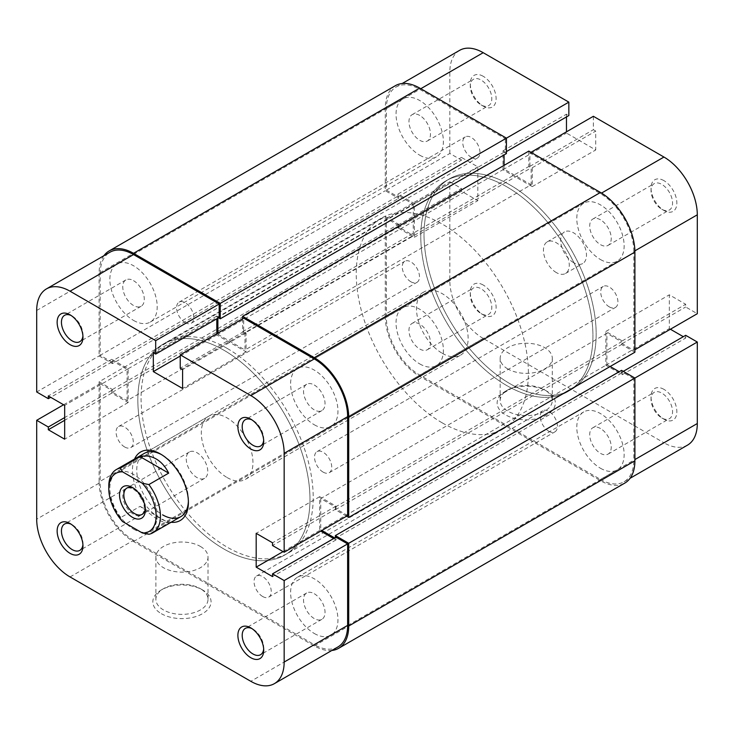 <?xml version="1.0" encoding="UTF-8"?>
<svg xmlns="http://www.w3.org/2000/svg" width="734" height="734" viewBox="0 0 734 734"><rect width="100%" height="100%" fill="white"/><g stroke="black" fill="none" stroke-linecap="round" stroke-linejoin="round"><path stroke-width="0.55" stroke-dasharray="3.67 2.75" d="M483.192 285.012A18.258 10.542 -120 0 0 470.283 292.462A18.258 10.542 -120 0 0 483.192 314.822L483.192 314.822A18.258 10.542 -120 0 0 496.111 307.372A18.258 10.542 -120 0 0 483.192 285.012M481.045 313.583L483.192 314.822L481.045 313.583A15.212 8.78 60 0 1 470.283 294.949A15.212 8.78 60 0 1 473.439 287.985A15.212 8.78 60 0 1 481.045 288.737A15.212 8.78 60 0 1 490.982 302.142A15.212 8.78 60 0 1 488.651 314.336A15.212 8.78 60 0 1 481.045 313.583M663.949 389.359A18.258 10.542 -120 0 0 651.04 396.819A18.258 10.542 -120 0 0 663.949 419.178L663.949 419.178A18.258 10.542 -120 0 0 676.858 411.728A18.258 10.542 -120 0 0 663.949 389.359M661.793 417.94L663.949 419.178L661.793 417.94A15.212 8.78 60 0 1 651.04 399.305A15.212 8.78 60 0 1 654.187 392.332A15.212 8.78 60 0 1 661.793 393.094A15.212 8.78 60 0 1 671.738 406.498A15.212 8.78 60 0 1 669.399 418.692A15.212 8.78 60 0 1 661.793 417.94M483.192 76.29A18.258 10.542 -120 0 0 470.283 83.749A18.258 10.542 -120 0 0 483.192 106.109L483.192 106.109A18.258 10.542 -120 0 0 496.111 98.659A18.258 10.542 -120 0 0 483.192 76.29M481.045 104.87L483.192 106.109L481.045 104.87A15.212 8.78 60 0 1 470.283 86.236A15.212 8.78 60 0 1 473.439 79.272A15.212 8.78 60 0 1 481.045 80.024A15.212 8.78 60 0 1 490.982 93.429A15.212 8.78 60 0 1 488.651 105.623A15.212 8.78 60 0 1 481.045 104.87M663.949 180.647A18.258 10.542 -120 0 0 651.04 188.106A18.258 10.542 -120 0 0 663.949 210.465L663.949 210.465A18.258 10.542 -120 0 0 676.858 203.015A18.258 10.542 -120 0 0 663.949 180.647M661.793 209.227L663.949 210.465L661.793 209.227A15.212 8.78 60 0 1 651.04 190.592A15.212 8.78 60 0 1 654.187 183.619A15.212 8.78 60 0 1 661.793 184.381A15.212 8.78 60 0 1 671.738 197.785A15.212 8.78 60 0 1 669.399 209.979A15.212 8.78 60 0 1 661.793 209.227M544.665 389.901L546.821 391.149A29.112 16.809 0 0 0 505.653 391.149A29.112 16.809 0 0 0 505.653 414.912A29.112 16.809 0 0 0 546.821 414.912A29.112 16.809 0 0 0 546.821 391.149L544.665 389.901A26.066 15.047 180 0 1 552.298 400.544A26.066 15.047 180 0 1 536.205 414.453A26.066 15.047 180 0 1 507.8 411.187A26.066 15.047 180 0 1 500.166 400.544A26.066 15.047 180 0 1 507.8 389.901A26.066 15.047 180 0 1 544.665 389.901M419.72 115.431A15.212 8.78 -120 0 0 412.113 114.678A15.212 8.78 -120 0 0 409.783 126.863A15.212 8.78 -120 0 0 419.72 140.277A15.212 8.78 -120 0 0 427.326 141.029A15.212 8.78 -120 0 0 429.656 128.835A15.212 8.78 -120 0 0 419.72 115.431M419.72 324.144A15.212 8.78 -120 0 0 412.113 323.391A15.212 8.78 -120 0 0 409.783 335.576A15.212 8.78 -120 0 0 419.72 348.989A15.212 8.78 -120 0 0 427.326 349.742A15.212 8.78 -120 0 0 429.656 337.548A15.212 8.78 -120 0 0 419.72 324.144M600.467 428.5A15.212 8.78 -120 0 0 592.861 427.738A15.212 8.78 -120 0 0 590.531 439.932A15.212 8.78 -120 0 0 600.467 453.346A15.212 8.78 -120 0 0 608.073 454.098A15.212 8.78 -120 0 0 610.413 441.905A15.212 8.78 -120 0 0 600.467 428.5M600.467 219.787A15.212 8.78 -120 0 0 592.861 219.026A15.212 8.78 -120 0 0 590.531 231.219A15.212 8.78 -120 0 0 600.467 244.633A15.212 8.78 -120 0 0 608.073 245.385A15.212 8.78 -120 0 0 610.413 233.192A15.212 8.78 -120 0 0 600.467 219.787M507.8 368.945A26.066 15.047 180 0 1 500.166 358.302A26.066 15.047 180 0 1 516.259 344.402A26.066 15.047 180 0 1 544.665 347.659A26.066 15.047 180 0 1 552.298 358.302A26.066 15.047 180 0 1 536.205 372.211A26.066 15.047 180 0 1 507.8 368.945M506.864 186.858A121.725 70.28 60 0 1 586.383 294.123A121.725 70.28 60 0 1 567.731 391.662A121.725 70.28 60 0 1 506.864 385.634A121.725 70.28 60 0 1 427.344 278.369A121.725 70.28 60 0 1 446.006 180.83A121.725 70.28 60 0 1 506.864 186.858A121.725 70.28 -120 0 0 446.006 180.83A121.725 70.28 -120 0 0 427.344 278.369A121.725 70.28 -120 0 0 506.864 385.634A121.725 70.28 -120 0 0 567.731 391.662A121.725 70.28 -120 0 0 586.383 294.123A121.725 70.28 -120 0 0 506.864 186.858M510.093 184.996A121.725 70.28 60 0 1 589.613 292.26A121.725 70.28 60 0 1 570.951 389.8A121.725 70.28 60 0 1 510.093 383.772A121.725 70.28 60 0 1 430.574 276.507A121.725 70.28 60 0 1 449.236 178.968A121.725 70.28 60 0 1 510.093 184.996A121.725 70.28 -120 0 0 449.236 178.968A121.725 70.28 -120 0 0 430.574 276.507A121.725 70.28 -120 0 0 510.093 383.772A121.725 70.28 -120 0 0 570.951 389.8A121.725 70.28 -120 0 0 589.613 292.26A121.725 70.28 -120 0 0 510.093 184.996M573.575 262.644A18.258 10.542 60 0 1 561.648 246.56A18.258 10.542 60 0 1 564.446 231.926A18.258 10.542 60 0 1 573.575 232.825A18.258 10.542 60 0 1 585.503 248.918A18.258 10.542 60 0 1 582.704 263.552A18.258 10.542 60 0 1 573.575 262.644M556.354 272.58A18.258 10.542 60 0 1 544.426 256.496A18.258 10.542 60 0 1 547.225 241.862A18.258 10.542 60 0 1 556.354 242.771A18.258 10.542 60 0 1 568.281 258.854A18.258 10.542 60 0 1 565.483 273.488A18.258 10.542 60 0 1 556.354 272.58M506.432 138.157L505.359 138.781L419.72 89.337A47.169 27.231 -120 0 0 396.131 87.007A47.169 27.231 -120 0 0 386.368 108.595L386.368 190.097L397.984 196.804L397.984 194.07L414.343 203.511L414.343 237.302L397.984 227.861L397.984 225.127L386.368 218.42L386.368 317.308A47.169 27.231 -120 0 0 419.72 375.074L483.192 338.429L663.949 442.786L600.467 479.43L419.72 375.074M634.882 250.854L633.818 251.459L633.818 350.357L634.901 349.733M483.192 338.429A47.169 27.231 60 0 1 449.841 280.663L449.841 181.766L386.368 218.42M600.467 479.43A47.169 27.231 -120 0 0 624.056 481.77A47.169 27.231 -120 0 0 633.818 460.172L634.901 459.557M634.901 378.056L633.818 378.68L633.818 460.172M633.818 378.68L622.203 371.973L622.203 374.707L605.853 365.257L605.853 331.465L622.203 340.915L622.203 343.64L633.818 350.357M633.818 251.459A47.169 27.231 -120 0 0 600.467 193.693L529.893 152.947L529.893 166.361L532.26 167.728L532.26 186.61L502.992 169.719L502.992 150.837L505.359 152.204L505.359 138.781M386.368 190.097L449.841 153.443L461.466 160.15L461.466 157.415L477.816 166.857L477.816 200.657L461.466 191.207L461.466 188.482L449.841 181.766M449.841 153.443L449.841 71.95A47.169 27.231 60 0 1 459.612 50.352M566.474 116.917L566.474 114.183L568.841 115.55M593.366 116.293L593.366 129.716L595.733 131.083L595.733 149.965L566.474 133.065L566.474 131.826M670.399 329.236L669.325 328.612L669.325 294.82L685.684 304.261L685.684 306.995L697.3 313.702M685.684 335.319L685.684 338.053L683.317 336.686M687.529 445.116A47.169 27.231 60 0 1 663.949 442.786M529.893 152.947L530.966 152.323M397.984 227.861L461.466 191.207M397.984 225.127L461.466 188.482M414.343 237.302L477.816 200.657M414.343 203.511L477.816 166.857M397.984 194.07L461.466 157.415M397.984 196.804L461.466 160.15M622.203 340.915L685.684 304.261M622.203 343.64L685.684 306.995M605.853 331.465L669.325 294.82M605.853 365.257L669.325 328.612M622.203 374.707L685.684 338.053M622.203 371.973L623.276 371.349M502.992 150.837L566.474 114.183M505.359 152.204L506.432 151.58M502.992 169.719L566.474 133.065M532.26 186.61L595.733 149.965M532.26 167.728L595.733 131.083M529.893 166.361L593.366 129.716M263.662 648.92A15.212 8.78 -120 0 0 263.717 647.764A15.212 8.78 -120 0 0 252.955 629.13L250.808 627.891L252.955 629.13A15.212 8.78 -120 0 0 251.927 628.598M82.914 544.573A15.212 8.78 -120 0 0 82.96 543.408A15.212 8.78 -120 0 0 72.207 524.773L70.051 523.535L72.207 524.773A15.212 8.78 -120 0 0 71.18 524.241M82.914 335.851A15.212 8.78 -120 0 0 82.96 334.695A15.212 8.78 -120 0 0 72.207 316.06L70.051 314.822L72.207 316.06A15.212 8.78 -120 0 0 71.18 315.528M263.662 440.207A15.212 8.78 -120 0 0 263.717 439.051A15.212 8.78 -120 0 0 252.955 420.417L250.808 419.178L252.955 420.417A15.212 8.78 -120 0 0 251.927 419.885M161.361 613.688A29.112 16.809 0 0 0 202.529 613.688A29.112 16.809 0 0 0 202.529 589.916L202.529 589.916A29.112 16.809 0 0 0 161.361 589.916A29.112 16.809 0 0 0 161.361 613.688M200.382 588.677L202.529 589.916L200.382 588.677A26.066 15.047 180 0 1 208.016 599.32A26.066 15.047 180 0 1 191.923 613.22A26.066 15.047 180 0 1 163.517 609.963A26.066 15.047 180 0 1 155.883 599.32A26.066 15.047 180 0 1 163.517 588.677A26.066 15.047 180 0 1 200.382 588.677M188.381 501.129A36.516 21.084 -120 0 0 188.399 499.927A36.516 21.084 -120 0 0 162.581 455.208L160.425 453.961L162.581 455.208A36.516 21.084 -120 0 0 161.526 454.621M171.077 522.278A39.563 22.837 60 0 1 160.425 518.562A39.563 22.837 60 0 1 134.561 459.034M200.382 546.435A26.066 15.047 180 0 1 208.016 557.078A26.066 15.047 180 0 1 191.923 570.979A26.066 15.047 180 0 1 163.517 567.721A26.066 15.047 180 0 1 155.883 557.078A26.066 15.047 180 0 1 171.967 543.169A26.066 15.047 180 0 1 200.382 546.435M314.28 593.723A15.212 8.78 60 0 1 324.217 607.137A15.212 8.78 60 0 1 321.887 619.322A15.212 8.78 60 0 1 314.28 618.569A15.212 8.78 60 0 1 304.344 605.165A15.212 8.78 60 0 1 306.674 592.971A15.212 8.78 60 0 1 314.28 593.723M314.28 385.011A15.212 8.78 60 0 1 324.217 398.424A15.212 8.78 60 0 1 321.887 410.609A15.212 8.78 60 0 1 314.28 409.856A15.212 8.78 60 0 1 304.344 396.452A15.212 8.78 60 0 1 306.674 384.258A15.212 8.78 60 0 1 314.28 385.011M133.533 280.654A15.212 8.78 60 0 1 143.469 294.068A15.212 8.78 60 0 1 141.139 306.262A15.212 8.78 60 0 1 133.533 305.5A15.212 8.78 60 0 1 123.587 292.095A15.212 8.78 60 0 1 125.927 279.902A15.212 8.78 60 0 1 133.533 280.654M133.533 489.367A15.212 8.78 60 0 1 143.469 502.781A15.212 8.78 60 0 1 141.139 514.974A15.212 8.78 60 0 1 133.533 514.213A15.212 8.78 60 0 1 123.587 500.808A15.212 8.78 60 0 1 125.927 488.615A15.212 8.78 60 0 1 133.533 489.367M227.136 348.366A121.725 70.28 -120 0 0 166.269 342.338A121.725 70.28 -120 0 0 147.617 439.877A121.725 70.28 -120 0 0 227.136 547.142A121.725 70.28 -120 0 0 287.994 553.17A121.725 70.28 -120 0 0 306.656 455.63A121.725 70.28 -120 0 0 227.136 348.366M223.907 350.228A121.725 70.28 -120 0 0 163.049 344.2A121.725 70.28 -120 0 0 144.387 441.74A121.725 70.28 -120 0 0 223.907 549.004A121.725 70.28 -120 0 0 284.764 555.032A121.725 70.28 -120 0 0 303.426 457.493A121.725 70.28 -120 0 0 223.907 350.228A121.725 70.28 -120 0 0 163.049 344.2A121.725 70.28 -120 0 0 144.387 441.74A121.725 70.28 -120 0 0 223.907 549.004A121.725 70.28 -120 0 0 284.764 555.032A121.725 70.28 -120 0 0 303.426 457.493A121.725 70.28 -120 0 0 223.907 350.228M227.136 477.568A36.516 21.084 -120 0 0 245.395 479.375A36.516 21.084 -120 0 0 250.991 450.116A36.516 21.084 -120 0 0 227.136 417.93A36.516 21.084 -120 0 0 208.878 416.123A36.516 21.084 -120 0 0 203.281 445.391A36.516 21.084 -120 0 0 227.136 477.568M36.7 310.473L100.182 273.828L100.182 355.32L36.7 391.974M208.878 416.123L144.323 453.392A36.516 21.084 -120 0 0 138.726 482.66A36.516 21.084 -120 0 0 162.581 514.837M337.869 646.993A47.169 27.231 60 0 1 314.28 644.663L250.808 681.308M70.051 576.952L133.533 540.307L314.28 644.663M133.533 540.307A47.169 27.231 60 0 1 100.182 482.541L36.7 519.186M63.601 404.764L100.182 383.643L100.182 482.541M100.182 383.643L111.797 390.36L111.797 393.085L128.147 402.535L128.147 368.743L111.797 359.293L111.797 362.027L100.182 355.32M100.182 273.828A47.169 27.231 60 0 1 109.944 252.23M219.172 317.427L216.805 316.06L216.805 318.795M216.805 333.704L216.805 334.943L246.073 351.843L246.073 332.961L243.706 331.594L243.706 318.171M347.632 515.58L336.016 508.873L336.016 506.139L319.657 496.698L319.657 530.489L320.74 531.113M333.649 538.563L336.016 539.93L336.016 537.196M336.016 539.93L272.534 576.585M319.657 530.489L283.076 551.61M319.657 496.698L256.184 533.343M336.016 506.139L272.534 542.793M336.016 508.873L272.534 545.518M111.797 359.293L48.316 395.947M111.797 362.027L50.683 397.314M128.147 368.743L64.675 405.388M128.147 402.535L64.675 439.18M111.797 393.085L64.675 420.298M111.797 390.36L64.675 417.563M246.073 332.961L182.592 369.606M243.706 331.594L180.225 368.239M246.073 351.843L182.592 388.488M216.805 334.943L180.225 356.063M216.805 316.06L153.323 352.715M145.314 508.543A15.212 8.78 -120 0 0 145.369 507.387L145.369 509.864M186.252 458.933A15.212 8.78 -120 0 0 192.895 474.247A15.212 8.78 -120 0 0 204.612 478.32A15.212 8.78 -120 0 0 207.768 471.356A15.212 8.78 -120 0 0 201.125 456.043A15.212 8.78 -120 0 0 189.4 451.97A15.212 8.78 -120 0 0 186.252 458.933M442.308 422.903A121.725 70.28 -120 0 0 503.175 428.931A121.725 70.28 -120 0 0 521.828 331.392A121.725 70.28 -120 0 0 442.308 224.127A121.725 70.28 -120 0 0 381.451 218.099A121.725 70.28 -120 0 0 362.789 315.638A121.725 70.28 -120 0 0 442.308 422.903M442.308 353.338A36.516 21.084 -120 0 0 460.567 355.146A36.516 21.084 -120 0 0 466.173 325.878A36.516 21.084 -120 0 0 442.308 293.701A36.516 21.084 -120 0 0 424.05 291.893A36.516 21.084 -120 0 0 418.453 321.153A36.516 21.084 -120 0 0 442.308 353.338M122.596 521.571L120.33 517.782L140.13 506.35L156.122 518.562C161.287 521.525 165.471 522.947 168.673 522.828L148.883 534.26M120.33 517.782A36.516 21.084 60 0 1 108.788 486.266M145.369 507.387A15.212 8.78 -120 0 0 134.606 488.752A15.212 8.78 -120 0 0 133.579 488.211M140.13 506.35L168.673 522.828M600.467 468.255A33.47 19.323 -120 0 0 617.202 469.907A33.47 19.323 -120 0 0 622.34 443.088A33.47 19.323 -120 0 0 600.467 413.591A33.47 19.323 -120 0 0 583.732 411.93A33.47 19.323 -120 0 0 578.603 438.758A33.47 19.323 -120 0 0 600.467 468.255M314.28 633.479A33.47 19.323 -120 0 0 331.016 635.139A33.47 19.323 -120 0 0 336.154 608.312A33.47 19.323 -120 0 0 314.28 578.814A33.47 19.323 -120 0 0 297.545 577.163A33.47 19.323 -120 0 0 292.416 603.981A33.47 19.323 -120 0 0 314.28 633.479M600.467 259.533A33.47 19.323 -120 0 0 617.202 261.194A33.47 19.323 -120 0 0 622.34 234.375A33.47 19.323 -120 0 0 600.467 204.878A33.47 19.323 -120 0 0 583.732 203.217A33.47 19.323 -120 0 0 578.603 230.036A33.47 19.323 -120 0 0 600.467 259.533M314.28 424.766A33.47 19.323 -120 0 0 331.016 426.426A33.47 19.323 -120 0 0 336.154 399.599A33.47 19.323 -120 0 0 314.28 370.101A33.47 19.323 -120 0 0 297.545 368.45A33.47 19.323 -120 0 0 292.416 395.268A33.47 19.323 -120 0 0 314.28 424.766M419.72 155.186A33.47 19.323 -120 0 0 436.455 156.837A33.47 19.323 -120 0 0 441.584 130.019A33.47 19.323 -120 0 0 419.72 100.521A33.47 19.323 -120 0 0 402.984 98.861A33.47 19.323 -120 0 0 397.846 125.688A33.47 19.323 -120 0 0 419.72 155.186M133.533 320.409A33.47 19.323 -120 0 0 150.268 322.07A33.47 19.323 -120 0 0 155.397 295.242A33.47 19.323 -120 0 0 133.533 265.745A33.47 19.323 -120 0 0 116.798 264.093A33.47 19.323 -120 0 0 111.66 290.912A33.47 19.323 -120 0 0 133.533 320.409M419.72 363.899A33.47 19.323 -120 0 0 436.455 365.55A33.47 19.323 -120 0 0 441.584 338.732A33.47 19.323 -120 0 0 419.72 309.234A33.47 19.323 -120 0 0 402.984 307.574A33.47 19.323 -120 0 0 397.846 334.401A33.47 19.323 -120 0 0 419.72 363.899M133.533 529.122A33.47 19.323 -120 0 0 150.268 530.783A33.47 19.323 -120 0 0 155.397 503.964A33.47 19.323 -120 0 0 133.533 474.467A33.47 19.323 -120 0 0 116.798 472.806A33.47 19.323 -120 0 0 111.66 499.625A33.47 19.323 -120 0 0 133.533 529.122M410.875 281.764A12.175 7.028 -120 0 0 416.958 282.37A12.175 7.028 -120 0 0 418.82 272.608A12.175 7.028 -120 0 0 410.875 261.882A12.175 7.028 -120 0 0 404.783 261.286A12.175 7.028 -120 0 0 402.92 271.039A12.175 7.028 -120 0 0 410.875 281.764M124.688 446.997A12.175 7.028 -120 0 0 130.771 447.593A12.175 7.028 -120 0 0 132.634 437.84A12.175 7.028 -120 0 0 124.688 427.115A12.175 7.028 -120 0 0 118.596 426.509A12.175 7.028 -120 0 0 116.734 436.262A12.175 7.028 -120 0 0 124.688 446.997M471.366 157.388A12.175 7.028 -120 0 0 477.449 157.993A12.175 7.028 -120 0 0 479.311 148.24A12.175 7.028 -120 0 0 471.366 137.515A12.175 7.028 -120 0 0 465.273 136.909A12.175 7.028 -120 0 0 463.411 146.662A12.175 7.028 -120 0 0 471.366 157.388M185.17 322.621A12.175 7.028 -120 0 0 191.262 323.226A12.175 7.028 -120 0 0 193.125 313.464A12.175 7.028 -120 0 0 185.17 302.738A12.175 7.028 -120 0 0 179.087 302.142A12.175 7.028 -120 0 0 177.224 311.895A12.175 7.028 -120 0 0 185.17 322.621M609.312 306.885A12.175 7.028 -120 0 0 615.404 307.491A12.175 7.028 -120 0 0 617.266 297.738A12.175 7.028 -120 0 0 609.312 287.003A12.175 7.028 -120 0 0 603.229 286.407A12.175 7.028 -120 0 0 601.366 296.16A12.175 7.028 -120 0 0 609.312 306.885M323.125 472.118A12.175 7.028 -120 0 0 329.217 472.714A12.175 7.028 -120 0 0 331.08 462.961A12.175 7.028 -120 0 0 323.125 452.236A12.175 7.028 -120 0 0 317.042 451.63A12.175 7.028 -120 0 0 315.18 461.392A12.175 7.028 -120 0 0 323.125 472.118M548.83 431.262A12.175 7.028 -120 0 0 554.913 431.858A12.175 7.028 -120 0 0 556.776 422.105A12.175 7.028 -120 0 0 548.83 411.379A12.175 7.028 -120 0 0 542.738 410.774A12.175 7.028 -120 0 0 540.875 420.536A12.175 7.028 -120 0 0 548.83 431.262M262.634 596.485A12.175 7.028 -120 0 0 268.727 597.091A12.175 7.028 -120 0 0 270.589 587.338A12.175 7.028 -120 0 0 262.634 576.612A12.175 7.028 -120 0 0 256.551 576.006A12.175 7.028 -120 0 0 254.689 585.76A12.175 7.028 -120 0 0 262.634 596.485M385.286 316.684L385.286 216.558L99.099 381.781L99.099 481.917L385.286 316.684A48.692 28.112 -120 0 0 419.72 376.322L600.467 480.678A48.692 28.112 -120 0 0 624.817 483.082M99.099 481.917A48.692 28.112 -120 0 0 133.533 541.545L314.28 645.902A48.692 28.112 -120 0 0 331.823 650.48M621.56 370.358L621.56 373.092L619.193 371.725M335.365 537.572L335.365 538.316L621.56 373.092M610.156 366.505L606.926 364.642L320.74 529.865L321.813 530.489M335.365 538.316L334.722 537.949M346.558 516.204L335.365 509.745L335.365 507.011L320.74 498.56L606.926 333.337L606.926 364.642M320.74 498.56L320.74 529.865M335.365 507.011L621.56 341.778L606.926 333.337M335.365 509.745L621.56 344.512L621.56 341.778M634.901 352.219L621.56 344.512M528.81 151.085L528.81 166.49L531.177 167.857L531.177 184.748L244.991 349.98L244.991 333.08L531.177 167.857M242.624 318.795L242.624 331.713L528.81 166.49M242.624 331.713L244.991 333.08M217.879 333.08L217.879 334.328L504.065 169.095L531.177 184.748M217.879 334.328L244.991 349.98M218.53 317.804L217.879 317.427L504.065 152.204L504.065 154.929M504.065 165.37L504.065 169.095M217.879 317.427L217.879 318.171M506.432 153.571L504.065 152.204M395.378 85.685A48.692 28.112 -120 0 0 385.286 107.971L385.286 190.712L398.635 198.419L398.635 195.684L413.26 204.135L127.074 369.358L112.44 360.908L398.635 195.684M103.907 255.716A48.692 28.112 -120 0 0 99.099 273.204L385.286 107.971M99.099 273.204L99.099 355.944L385.286 190.712M99.099 355.944L112.44 363.642L398.635 198.419M112.44 363.642L112.44 360.908M99.099 381.781L112.44 389.488L112.44 392.222L127.074 400.663L413.26 235.44L413.26 204.135M127.074 400.663L127.074 369.358M112.44 392.222L398.635 226.989L413.26 235.44M112.44 389.488L398.635 224.255L398.635 226.989M385.286 216.558L398.635 224.255M420.793 88.713L419.72 89.337M449.841 280.663L386.368 317.308M600.467 193.693L601.531 193.079M386.368 108.595L449.841 71.95M314.28 645.902L600.467 480.678M133.533 541.545L419.72 376.322M470.283 294.949L470.283 292.462M651.04 399.305L651.04 396.819M470.283 86.236L470.283 83.749M651.04 190.592L651.04 188.106M507.8 389.901L505.653 391.149M412.113 114.678L473.439 79.272M412.113 323.391L473.439 287.985M592.861 427.738L654.187 392.332M592.861 219.026L654.187 183.619M500.166 358.302L500.166 400.544M503.175 428.931L287.994 553.17M547.225 241.862L564.446 231.926M565.483 273.488L582.704 263.552M381.451 218.099L166.269 342.338M552.298 358.302L552.298 400.544M396.131 87.007L402.177 83.52M624.056 481.77L630.093 478.284M608.073 245.385L669.399 209.979M608.073 454.098L669.399 418.692M427.326 349.742L488.651 314.336M427.326 141.029L488.651 105.623M263.717 647.764L263.717 650.251M82.96 543.408L82.96 545.894M82.96 334.695L82.96 337.181M263.717 439.051L263.717 441.538M188.399 499.927L188.399 502.414M208.016 557.078L208.016 599.32M321.887 619.322L260.561 654.728M321.887 410.609L260.561 446.015M141.139 306.262L79.813 341.668M141.139 514.974L79.813 550.381M245.395 479.375L460.567 355.146M125.927 488.615L64.601 524.021M125.927 279.902L64.601 315.308M306.674 384.258L245.349 419.664M306.674 592.971L245.349 628.377M155.883 557.078L155.883 599.32M163.517 588.677L161.361 589.916M204.612 478.32L142.213 514.351M424.05 291.893L144.323 453.392M189.4 451.97L127 487.991M134.606 488.752L132.459 487.504M331.016 635.139L617.202 469.907M331.016 426.426L617.202 261.194M150.268 322.07L436.455 156.837M150.268 530.783L436.455 365.55M130.771 447.593L416.958 282.37M191.262 323.226L477.449 157.993M329.217 472.714L615.404 307.491M268.727 597.091L554.913 431.858M256.551 576.006L542.738 410.774M317.042 451.63L603.229 286.407M179.087 302.142L465.273 136.909M118.596 426.509L404.783 261.286M116.798 472.806L402.984 307.574M116.798 264.093L402.984 98.861M297.545 368.45L583.732 203.217M297.545 577.163L583.732 411.93"/><path stroke-width="1.1" d="M402.177 83.52L459.612 50.352A47.169 27.231 60 0 1 483.192 52.692L568.841 102.136L506.432 138.157L506.432 153.571L220.246 318.795L218.53 317.804M634.901 349.733L697.3 313.702L697.3 214.814L634.882 250.854M506.432 151.58L568.841 115.55L568.841 102.136M566.474 131.826L566.474 116.917M530.966 152.323L593.366 116.293L663.949 157.048A47.169 27.231 60 0 1 697.3 214.814M683.317 336.686L670.399 329.236M634.901 459.557L697.3 423.527L697.3 342.026L685.684 335.319L623.276 371.349M697.3 423.527A47.169 27.231 60 0 1 687.529 445.116L630.093 478.284M697.3 342.026L634.901 378.056L621.56 370.358L335.365 535.581L335.365 537.572M250.808 627.891L250.808 627.891A18.258 10.542 60 0 1 263.717 650.251A18.258 10.542 60 0 1 250.808 657.71A18.258 10.542 60 0 1 237.889 635.341A18.258 10.542 60 0 1 250.808 627.891M251.927 628.598A15.212 8.78 -120 0 0 245.349 628.377A15.212 8.78 -120 0 0 243.018 640.571A15.212 8.78 -120 0 0 252.955 653.976A15.212 8.78 -120 0 0 260.561 654.728A15.212 8.78 -120 0 0 263.662 648.92M70.051 523.535L70.051 523.535A18.258 10.542 60 0 1 82.96 545.894A18.258 10.542 60 0 1 70.051 553.353A18.258 10.542 60 0 1 57.142 530.985A18.258 10.542 60 0 1 70.051 523.535M71.18 524.241A15.212 8.78 -120 0 0 64.601 524.021A15.212 8.78 -120 0 0 62.262 536.215A15.212 8.78 -120 0 0 72.207 549.619A15.212 8.78 -120 0 0 79.813 550.381A15.212 8.78 -120 0 0 82.914 544.573M70.051 314.822L70.051 314.822A18.258 10.542 60 0 1 82.96 337.181A18.258 10.542 60 0 1 70.051 344.641A18.258 10.542 60 0 1 57.142 322.272A18.258 10.542 60 0 1 70.051 314.822M71.18 315.528A15.212 8.78 -120 0 0 64.601 315.308A15.212 8.78 -120 0 0 62.262 327.502A15.212 8.78 -120 0 0 72.207 340.906A15.212 8.78 -120 0 0 79.813 341.668A15.212 8.78 -120 0 0 82.914 335.851M250.808 419.178L250.808 419.178A18.258 10.542 60 0 1 263.717 441.538A18.258 10.542 60 0 1 250.808 448.988A18.258 10.542 60 0 1 237.889 426.628A18.258 10.542 60 0 1 250.808 419.178M251.927 419.885A15.212 8.78 -120 0 0 245.349 419.664A15.212 8.78 -120 0 0 243.018 431.858A15.212 8.78 -120 0 0 252.955 445.263A15.212 8.78 -120 0 0 260.561 446.015A15.212 8.78 -120 0 0 263.662 440.207M134.561 459.034A39.563 22.837 60 0 1 160.425 453.961L160.425 453.961A39.563 22.837 60 0 1 188.399 502.414A39.563 22.837 60 0 1 171.077 522.278M162.581 514.837A36.516 21.084 -120 0 0 180.839 516.644A36.516 21.084 -120 0 0 188.381 501.129M284.159 552.234L284.159 453.337A47.169 27.231 -120 0 0 250.808 395.571L180.225 354.825L243.706 318.171L314.28 358.926A47.169 27.231 60 0 1 347.632 416.692L347.632 515.58L284.159 552.234L272.534 545.518L272.534 542.793L256.184 533.343L256.184 567.143L272.534 576.585L272.534 573.85L284.159 580.557L347.632 543.903L347.632 625.405A47.169 27.231 60 0 1 337.869 646.993L274.388 683.648A47.169 27.231 -120 0 0 284.159 662.05L284.159 580.557M274.388 683.648A47.169 27.231 -120 0 1 250.808 681.308L70.051 576.952A47.169 27.231 -120 0 1 36.7 519.186L36.7 420.298L48.316 427.004L48.316 429.739L64.675 439.18L64.675 405.388L48.316 395.947L48.316 398.681L36.7 391.974L36.7 310.473A47.169 27.231 -120 0 1 46.471 288.884L109.944 252.23A47.169 27.231 60 0 1 133.533 254.57L219.172 304.014L219.172 317.427L155.691 354.082L153.323 352.715L153.323 371.597L182.592 388.488L182.592 369.606L180.225 368.239L180.225 354.825M161.526 454.621A36.516 21.084 -120 0 0 144.323 453.392L116.348 469.549A36.516 21.084 60 0 1 120.33 468.081L122.596 471.87L142.313 483.256L148.883 484.568A36.516 21.084 60 0 1 152.865 532.792A36.516 21.084 60 0 1 148.883 534.26L142.313 532.957A33.47 19.323 -120 0 0 156.122 516.075A33.47 19.323 -120 0 0 142.313 483.256M216.805 318.795L216.805 333.704M320.74 531.113L333.649 538.563M272.534 573.85L336.016 537.196L347.632 543.903M219.172 304.014L155.691 340.659L155.691 354.082M155.691 340.659L70.051 291.214A47.169 27.231 -120 0 0 46.471 288.884M36.7 420.298L63.601 404.764M283.076 551.61L256.184 567.143M50.683 397.314L48.316 398.681M64.675 420.298L48.316 429.739M64.675 417.563L48.316 427.004M180.225 356.063L153.323 371.597M145.369 509.864A18.258 10.542 60 0 1 132.45 517.323A18.258 10.542 60 0 1 119.541 494.964A18.258 10.542 60 0 1 132.459 487.504A18.258 10.542 60 0 1 145.369 509.864M133.579 488.211A15.212 8.78 -120 0 0 127 487.991A15.212 8.78 -120 0 0 123.844 494.964A15.212 8.78 -120 0 0 130.487 510.268A15.212 8.78 -120 0 0 142.213 514.351A15.212 8.78 -120 0 0 145.314 508.543M120.33 468.081L140.13 456.658C145.598 455.227 150.929 455.988 156.122 458.933C161.287 461.97 165.471 466.705 168.673 473.136L148.883 484.568M122.596 471.87A33.47 19.323 -120 0 0 108.788 488.752L108.788 486.266A36.516 21.084 60 0 1 116.348 469.549M108.788 488.752A33.47 19.323 -120 0 0 122.596 521.571L142.313 532.957M140.13 456.658L168.673 473.136M331.823 650.48A48.692 28.112 -120 0 0 338.622 648.315L624.817 483.082A48.692 28.112 -120 0 0 634.901 460.796L634.901 378.056L348.714 543.288L335.365 535.581M338.622 648.315A48.692 28.112 -120 0 0 348.714 626.029L348.714 543.288M619.193 371.725L610.156 366.505M334.722 537.949L321.813 530.489M346.558 516.204L348.714 517.442L634.901 352.219L634.901 252.083A48.692 28.112 -120 0 0 600.467 192.455L528.81 151.085L242.624 316.308L314.28 357.678L600.467 192.455M348.714 517.442L348.714 417.316A48.692 28.112 -120 0 0 314.28 357.678M242.624 316.308L242.624 318.795M504.065 154.929L504.065 165.37M217.879 318.171L217.879 333.08M109.183 250.918A48.692 28.112 -120 0 1 133.533 253.322L220.246 303.39L506.432 138.157L419.72 88.098A48.692 28.112 -120 0 0 395.378 85.685L109.183 250.918A48.692 28.112 -120 0 0 103.907 255.716M220.246 303.39L220.246 318.795M483.192 52.692L420.793 88.713M601.531 193.079L663.949 157.048M250.808 395.571L314.28 358.926M284.159 662.05L347.632 625.405M133.533 254.57L70.051 291.214M347.632 416.692L284.159 453.337M348.714 626.029L634.901 460.796M348.714 417.316L634.901 252.083M133.533 253.322L419.72 88.098M180.839 516.644L152.865 532.792"/></g></svg>
